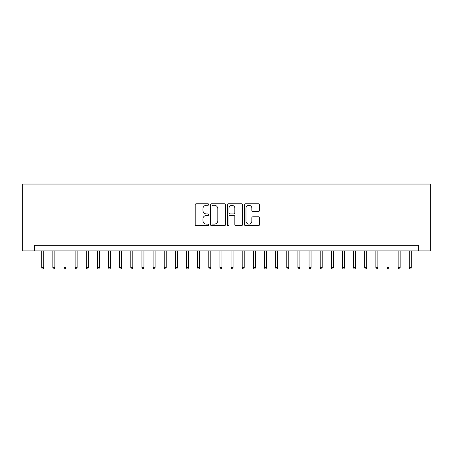 <?xml version="1.0" encoding="UTF-8"?>
<svg xmlns="http://www.w3.org/2000/svg" width="453" height="453" viewBox="0 0 453 453"><rect width="100%" height="100%" fill="white"/><g stroke="black" fill="none" stroke-linecap="round" stroke-linejoin="round"><path stroke-width="0.68" d="M208.68 204.524A0.764 0.764 0 0 0 207.91 203.759L196.296 203.759A1.093 1.093 0 0 0 195.203 204.852L195.203 224.535A1.093 1.093 0 0 0 196.296 225.628L207.91 225.628A0.764 0.764 0 0 0 208.68 224.864A0.764 0.764 0 0 0 207.91 224.093L206.409 224.093A3.499 3.499 0 0 1 202.91 220.594L202.91 218.958A3.499 3.499 0 0 1 206.409 215.458L207.91 215.458A0.764 0.764 0 0 0 208.68 214.694A0.764 0.764 0 0 0 207.91 213.929L206.409 213.929A3.499 3.499 0 0 1 202.91 210.43L202.91 208.788A3.499 3.499 0 0 1 206.409 205.288L207.91 205.288A0.764 0.764 0 0 0 208.68 204.524M258.453 211.466A1.093 1.093 0 0 0 259.546 210.373L259.546 204.852A1.093 1.093 0 0 0 258.453 203.759L245.554 203.759A1.093 1.093 0 0 0 244.461 204.852L244.461 224.535A1.093 1.093 0 0 0 245.554 225.628L258.453 225.628A1.093 1.093 0 0 0 259.546 224.535L259.546 217.865A1.093 1.093 0 0 0 258.453 216.772L252.933 216.772A1.093 1.093 0 0 0 251.84 217.865L251.84 221.172A2.928 2.928 0 0 1 248.912 224.093A2.928 2.928 0 0 1 245.99 221.172L245.99 208.216A2.928 2.928 0 0 1 248.912 205.288A2.928 2.928 0 0 1 251.84 208.216L251.84 210.373A1.093 1.093 0 0 0 252.933 211.466L258.453 211.466M418.651 250.894L430.35 250.894L430.35 184.06L22.65 184.06L22.65 250.894L418.651 250.894L418.651 245.328L34.349 245.328L34.349 250.894M225.543 204.852A1.093 1.093 0 0 0 224.45 203.759L211.545 203.759A1.093 1.093 0 0 0 210.452 204.852L210.452 224.535A1.093 1.093 0 0 0 211.545 225.628L224.45 225.628A1.093 1.093 0 0 0 225.543 224.535L225.543 204.852M228.55 203.759L241.455 203.759A1.093 1.093 0 0 1 242.548 204.852L242.548 224.535A1.093 1.093 0 0 1 241.455 225.628L235.928 225.628A1.093 1.093 0 0 1 234.835 224.535L234.835 216.551A1.093 1.093 0 0 0 233.742 215.458L230.079 215.458A1.093 1.093 0 0 0 228.986 216.551L228.986 224.864A0.764 0.764 0 0 1 228.221 225.628A0.764 0.764 0 0 1 227.457 224.864L227.457 204.852A1.093 1.093 0 0 1 228.55 203.759M212.751 205.288A0.764 0.764 0 0 0 211.987 206.053L211.987 223.329A0.764 0.764 0 0 0 212.751 224.093L214.337 224.093A3.499 3.499 0 0 0 217.836 220.594L217.836 208.788A3.499 3.499 0 0 0 214.337 205.288L212.751 205.288M234.835 208.267A2.928 2.928 0 0 0 231.913 205.345A2.928 2.928 0 0 0 228.986 208.267L228.986 212.831A1.093 1.093 0 0 0 230.079 213.929L233.742 213.929A1.093 1.093 0 0 0 234.835 212.831L234.835 208.267M43.703 267.491L43.256 268.94L42.146 268.94L41.699 267.491L43.703 267.491L43.703 250.894M41.699 267.491L41.699 250.894M54.841 267.491L54.4 268.94L53.284 268.94L52.837 267.491L54.841 267.491L54.841 250.894M52.837 267.491L52.837 250.894M65.979 267.491L65.538 268.94L64.422 268.94L63.975 267.491L65.979 267.491L65.979 250.894M63.975 267.491L63.975 250.894M77.123 267.491L76.676 268.94L75.56 268.94L75.119 267.491L77.123 267.491L77.123 250.894M75.119 267.491L75.119 250.894M88.261 267.491L87.814 268.94L86.699 268.94L86.257 267.491L88.261 267.491L88.261 250.894M86.257 267.491L86.257 250.894M99.4 267.491L98.952 268.94L97.842 268.94L97.395 267.491L99.4 267.491L99.4 250.894M97.395 267.491L97.395 250.894M110.538 267.491L110.096 268.94L108.98 268.94L108.533 267.491L110.538 267.491L110.538 250.894M108.533 267.491L108.533 250.894M121.681 267.491L121.234 268.94L120.119 268.94L119.671 267.491L121.681 267.491L121.681 250.894M119.671 267.491L119.671 250.894M132.82 267.491L132.372 268.94L131.257 268.94L130.815 267.491L132.82 267.491L132.82 250.894M130.815 267.491L130.815 250.894M143.958 267.491L143.51 268.94L142.401 268.94L141.953 267.491L143.958 267.491L143.958 250.894M141.953 267.491L141.953 250.894M155.096 267.491L154.649 268.94L153.539 268.94L153.091 267.491L155.096 267.491L155.096 250.894M153.091 267.491L153.091 250.894M166.234 267.491L165.792 268.94L164.677 268.94L164.229 267.491L166.234 267.491L166.234 250.894M164.229 267.491L164.229 250.894M177.378 267.491L176.93 268.94L175.815 268.94L175.368 267.491L177.378 267.491L177.378 250.894M175.368 267.491L175.368 250.894M188.516 267.491L188.069 268.94L186.953 268.94L186.511 267.491L188.516 267.491L188.516 250.894M186.511 267.491L186.511 250.894M199.654 267.491L199.207 268.94L198.097 268.94L197.65 267.491L199.654 267.491L199.654 250.894M197.65 267.491L197.65 250.894M210.792 267.491L210.351 268.94L209.235 268.94L208.788 267.491L210.792 267.491L210.792 250.894M208.788 267.491L208.788 250.894M221.93 267.491L221.489 268.94L220.373 268.94L219.926 267.491L221.93 267.491L221.93 250.894M219.926 267.491L219.926 250.894M233.074 267.491L232.627 268.94L231.511 268.94L231.07 267.491L233.074 267.491L233.074 250.894M231.07 267.491L231.07 250.894M244.212 267.491L243.765 268.94L242.649 268.94L242.208 267.491L244.212 267.491L244.212 250.894M242.208 267.491L242.208 250.894M255.35 267.491L254.903 268.94L253.793 268.94L253.346 267.491L255.35 267.491L255.35 250.894M253.346 267.491L253.346 250.894M266.489 267.491L266.047 268.94L264.931 268.94L264.484 267.491L266.489 267.491L266.489 250.894M264.484 267.491L264.484 250.894M277.632 267.491L277.185 268.94L276.07 268.94L275.622 267.491L277.632 267.491L277.632 250.894M275.622 267.491L275.622 250.894M288.771 267.491L288.323 268.94L287.208 268.94L286.766 267.491L288.771 267.491L288.771 250.894M286.766 267.491L286.766 250.894M299.909 267.491L299.461 268.94L298.351 268.94L297.904 267.491L299.909 267.491L299.909 250.894M297.904 267.491L297.904 250.894M311.047 267.491L310.599 268.94L309.49 268.94L309.042 267.491L311.047 267.491L311.047 250.894M309.042 267.491L309.042 250.894M322.185 267.491L321.743 268.94L320.628 268.94L320.18 267.491L322.185 267.491L322.185 250.894M320.18 267.491L320.18 250.894M333.329 267.491L332.881 268.94L331.766 268.94L331.319 267.491L333.329 267.491L333.329 250.894M331.319 267.491L331.319 250.894M344.467 267.491L344.02 268.94L342.904 268.94L342.462 267.491L344.467 267.491L344.467 250.894M342.462 267.491L342.462 250.894M355.605 267.491L355.158 268.94L354.048 268.94L353.6 267.491L355.605 267.491L355.605 250.894M353.6 267.491L353.6 250.894M366.743 267.491L366.301 268.94L365.186 268.94L364.739 267.491L366.743 267.491L366.743 250.894M364.739 267.491L364.739 250.894M377.881 267.491L377.44 268.94L376.324 268.94L375.877 267.491L377.881 267.491L377.881 250.894M375.877 267.491L375.877 250.894M389.025 267.491L388.578 268.94L387.462 268.94L387.021 267.491L389.025 267.491L389.025 250.894M387.021 267.491L387.021 250.894M400.163 267.491L399.716 268.94L398.6 268.94L398.159 267.491L400.163 267.491L400.163 250.894M398.159 267.491L398.159 250.894M411.301 267.491L410.854 268.94L409.744 268.94L409.297 267.491L411.301 267.491L411.301 250.894M409.297 267.491L409.297 250.894"/></g></svg>
